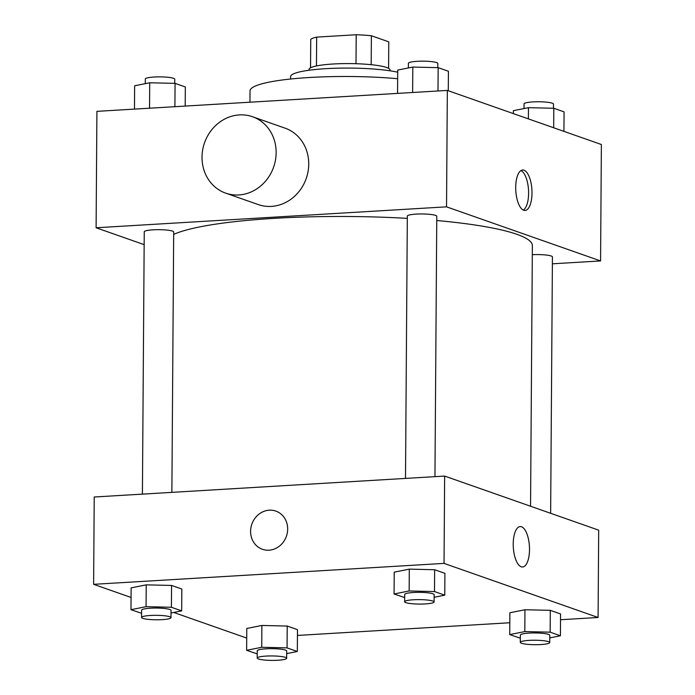 <?xml version="1.0" encoding="UTF-8"?>
<svg xmlns="http://www.w3.org/2000/svg" width="695" height="695" viewBox="0 0 695 695"><rect width="100%" height="100%" fill="white"/><g stroke="black" fill="none" stroke-linecap="round" stroke-linejoin="round"><path stroke-width="1.04" d="M316.46 65.964L316.659 37.113A39.546 5.986 -179.6 0 0 310.743 39.372L310.543 67.815M316.659 37.113L356.205 34.75A39.546 5.986 -179.6 0 1 371.391 35.749L388.774 41.856L388.592 68.353M371.191 64.687L371.391 35.749M309.067 70.238L309.067 69.439A40.492 6.125 0.4 0 1 341.254 63.662A40.492 6.125 0.4 0 1 386.62 67.502A40.492 6.125 0.4 0 1 390.043 70.004L390.043 70.803M355.996 63.714L356.205 34.75M290.597 79.022L290.614 76.58A58.893 8.913 0.4 0 1 331.793 68.371A58.893 8.913 0.4 0 1 397.705 72.202M249.948 102.208L250.026 90.854A99.376 15.038 0.4 0 1 397.662 78.726M144.152 244.64L96.101 227.769L96.918 111.348L447.337 90.419L601.384 144.517L600.576 260.938L552.386 263.813M96.101 227.769L446.529 206.841L447.337 90.419M446.529 206.841L600.576 260.938M532.005 193.088A20.242 8.071 -93.4 0 1 525.064 210.437A20.242 8.071 -93.4 0 1 515.794 190.717A20.242 8.071 -93.4 0 1 522.649 170.023A20.242 8.071 -93.4 0 1 532.005 193.088M530.554 506.238L532.37 245.639A184.036 27.852 -179.6 0 0 436.747 220.524M407.313 218.369A184.036 27.852 -179.6 0 0 173.672 234.389M171.874 492.364L173.689 232.008A14.725 2.233 -179.6 0 0 158.981 229.671A14.725 2.233 -179.6 0 0 144.247 231.8L142.414 493.754M434.957 476.657L436.781 216.293A14.725 2.233 -179.6 0 0 422.073 213.964A14.725 2.233 -179.6 0 0 407.331 216.093L405.506 478.047M550.64 513.292L552.429 256.907A14.725 2.233 -179.6 0 0 532.309 254.691M252.502 116.725L285.089 128.167A40.492 36.618 109.3 0 1 306.226 178.502A40.492 36.618 109.3 0 1 258.253 204.573L225.666 193.132A40.492 36.618 109.3 0 1 202.679 149.885A40.492 36.618 109.3 0 1 239.367 114.91A40.492 36.618 109.3 0 1 252.502 116.725A40.492 36.618 109.3 0 1 273.639 167.061A40.492 36.618 109.3 0 1 225.666 193.132M520.981 170.579A20.242 8.071 -93.4 0 1 528.608 193.297A20.242 8.071 -93.4 0 1 523.335 210.09M131.068 597.465L93.617 584.321L94.225 497.003L444.644 476.075L598.69 530.163L598.082 617.481L560.526 619.731M93.617 584.321L444.036 563.393L444.644 476.075M444.036 563.393L598.082 617.481M520.155 526.575A20.242 8.071 -93.4 0 1 529.503 549.641A20.242 8.071 -93.4 0 1 522.571 566.99A20.242 8.071 -93.4 0 1 513.31 547.26A20.242 8.071 -93.4 0 1 520.155 526.575A20.242 8.071 -93.4 0 1 529.512 549.641A20.242 8.071 -93.4 0 1 522.571 566.99M141.58 613.303L130.981 609.689L131.129 587.857L146.219 584.851L171.561 585.442L181.829 589.047L181.673 610.879L171.031 612.999M520.32 638.201L509.722 634.587L509.869 612.755L524.96 609.75L550.301 610.34L560.57 613.946L560.413 635.777L549.771 637.897M246.716 638.08L173.75 612.46M509.8 622.755L297.443 635.439M404.672 597.587L394.065 593.973L394.221 572.15L409.303 569.135L434.653 569.735L444.913 573.332L444.765 595.163L434.114 597.292M257.237 653.908L246.629 650.303L246.786 628.471L261.867 625.457L287.217 626.056L297.477 629.661L297.33 651.484L286.688 653.613M262.423 549.302A20.242 18.313 109.3 0 1 250.93 527.679A20.242 18.313 109.3 0 1 269.269 510.191A20.242 18.313 109.3 0 1 275.837 511.094A20.242 18.313 109.3 0 1 286.41 536.262A20.242 18.313 109.3 0 1 262.423 549.293A20.242 18.313 109.3 0 1 250.93 527.679A20.242 18.313 109.3 0 1 269.269 510.182A20.242 18.313 109.3 0 1 275.837 511.094M246.629 650.303L261.72 647.288L287.061 647.888L297.33 651.484M286.653 658.269L286.705 650.998A14.725 2.233 -179.6 0 0 271.997 648.661A14.725 2.233 -179.6 0 0 257.254 650.789L257.202 658.069A14.725 2.233 -179.6 0 0 277.852 660.25A14.725 2.233 -179.6 0 0 286.653 658.269A14.725 2.233 -179.6 0 0 271.945 655.941A14.725 2.233 -179.6 0 0 257.202 658.069M261.72 647.288L261.867 625.457M287.061 647.888L287.217 626.056M130.981 609.689L146.063 606.674L171.413 607.274L181.673 610.879M170.996 617.664L171.048 610.384A14.725 2.233 -179.6 0 0 156.34 608.055A14.725 2.233 -179.6 0 0 141.606 610.175L141.554 617.455A14.725 2.233 -179.6 0 0 162.204 619.636A14.725 2.233 -179.6 0 0 170.996 617.664A14.725 2.233 -179.6 0 0 156.288 615.327A14.725 2.233 -179.6 0 0 141.554 617.455M146.063 606.674L146.219 584.851M171.413 607.274L171.561 585.442M509.722 634.587L524.803 631.581L550.153 632.172L560.413 635.777M549.736 642.562L549.788 635.282A14.725 2.233 -179.6 0 0 535.081 632.954A14.725 2.233 -179.6 0 0 520.346 635.082L520.294 642.354A14.725 2.233 -179.6 0 0 540.945 644.543A14.725 2.233 -179.6 0 0 549.736 642.562A14.725 2.233 -179.6 0 0 535.028 640.234A14.725 2.233 -179.6 0 0 520.294 642.354M524.803 631.581L524.96 609.75M550.153 632.172L550.301 610.34M394.065 593.973L409.155 590.967L434.497 591.558L444.765 595.163M434.088 601.948L434.14 594.677A14.725 2.233 -179.6 0 0 419.433 592.34A14.725 2.233 -179.6 0 0 404.69 594.468L404.638 601.748A14.725 2.233 -179.6 0 0 425.288 603.929A14.725 2.233 -179.6 0 0 434.088 601.948A14.725 2.233 -179.6 0 0 419.38 599.62A14.725 2.233 -179.6 0 0 404.638 601.748M409.155 590.967L409.303 569.135M434.497 591.558L434.653 569.735M134.474 109.106L134.639 85.78L149.72 82.775L175.071 83.365L185.33 86.971L185.2 106.074M149.547 108.203L149.72 82.775M174.905 106.691L175.071 83.365M174.732 83.357L174.758 79.204A14.725 2.233 -179.6 0 0 160.05 76.867A14.725 2.233 -179.6 0 0 145.316 78.995L145.281 83.661M513.353 113.598L513.379 110.679L528.461 107.673L553.811 108.264L564.071 111.869L563.932 131.364M528.382 118.88L528.461 107.673M553.672 127.758L553.811 108.264M553.472 108.255L553.498 104.102A14.725 2.233 -179.6 0 0 538.79 101.765A14.725 2.233 -179.6 0 0 524.056 103.894L524.021 108.559M397.557 93.391L397.722 70.065L412.813 67.059L438.154 67.65L448.423 71.255L448.284 90.75M412.63 92.496L412.813 67.059M437.998 90.975L438.154 67.65M437.815 67.65L437.841 63.488A14.725 2.233 -179.6 0 0 423.142 61.16A14.725 2.233 -179.6 0 0 408.399 63.28L408.365 67.945"/></g></svg>
